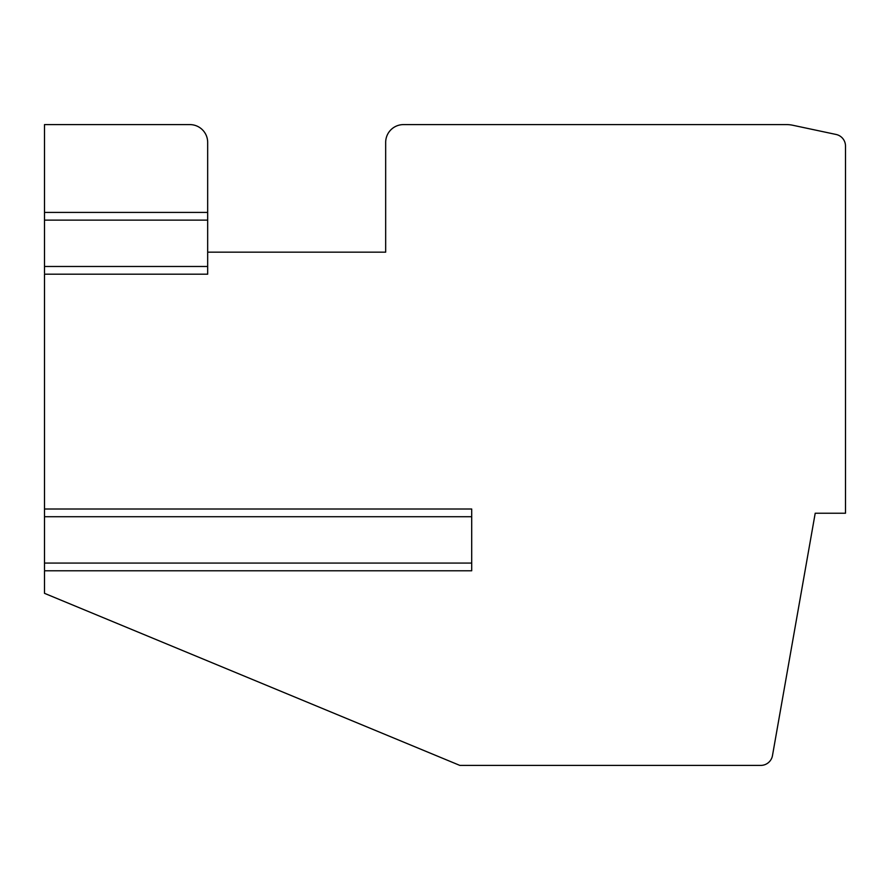 <?xml version="1.0" encoding="UTF-8"?>
<svg xmlns="http://www.w3.org/2000/svg" width="890" height="890" viewBox="0 0 890 890"><rect width="100%" height="100%" fill="white"/><g stroke="black" fill="none" stroke-linecap="round" stroke-linejoin="round"><path stroke-width="1.33" d="M44.5 124.6L44.5 220.13L207.67 220.13L207.67 142.4A17.8 17.8 0 0 0 189.87 124.6L44.5 124.6M44.5 273.152L44.5 220.13M207.67 273.152L207.67 274.187L44.5 274.187L44.5 516.723L471.7 516.723L471.7 509.013L44.5 509.013M44.5 569.767L44.5 516.723M471.7 569.767L471.7 570.79L44.5 570.79L44.5 593.33L459.83 765.4L760.783 765.4A11.87 11.87 0 0 0 772.476 755.599L815.207 513.23L845.5 513.23L845.5 146.071A11.87 11.87 0 0 0 836.099 134.468L792.723 125.245A29.67 29.67 0 0 0 786.549 124.6L403.47 124.6A17.8 17.8 0 0 0 385.67 142.4L385.67 252.17L207.67 252.17M207.67 274.187L207.67 220.13M471.7 570.79L471.7 516.723M44.5 266.477L207.67 266.477M44.5 563.07L471.7 563.07M207.67 212.41L44.5 212.41"/></g></svg>
